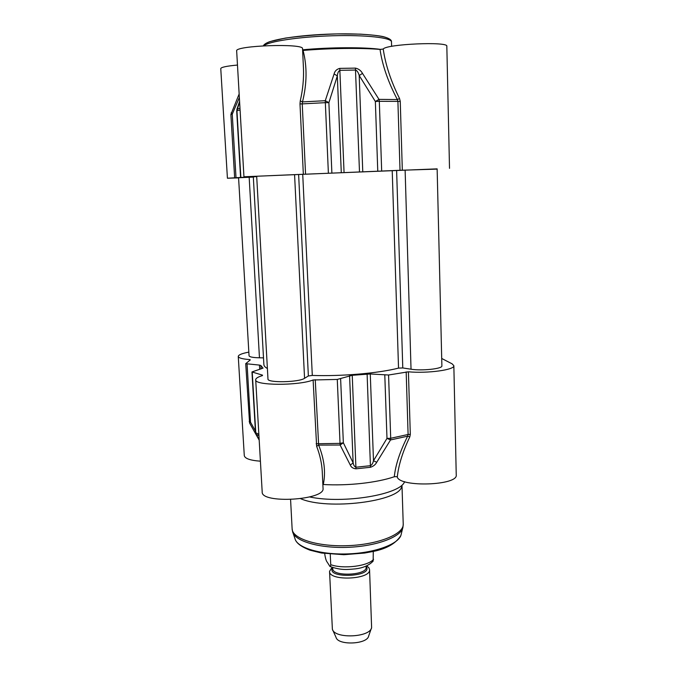 <?xml version="1.0" encoding="UTF-8"?>
<svg xmlns="http://www.w3.org/2000/svg" width="677" height="677" viewBox="0 0 677 677"><rect width="100%" height="100%" fill="white"/><g stroke="black" fill="none" stroke-linecap="round" stroke-linejoin="round"><path stroke-width="1.02" d="M303.338 65.881L303.448 67.886C303.897 78.727 302.831 89.745 300.25 100.941L302.492 101.905C307.019 83.609 307.214 66.456 303.076 50.445C329.394 48.185 360.943 47.796 380.025 49.413C382.327 65.22 388.107 81.942 397.365 99.561L397.907 101.482L400.014 170.282L437.139 169.106M449.511 168.345L446.828 46.239C448.665 41.297 385.992 44.081 383.224 49.057L380.025 49.413M237.475 65.051C226.685 66.041 221.108 67.226 220.761 68.589L227.421 178.229L252.14 176.799L243.948 176.773L400.014 170.282M303.44 67.886L302.543 48.693C304.303 43.125 234.217 45.52 236.662 50.97L243.948 176.773M303.076 50.445L302.627 50.47M402.324 170.189L400.251 101.398L399.54 98.512L397.365 99.561L379.002 99.375L375.363 101.499L379.315 101.313L379.002 99.375L362.508 73.404L359.199 75.519L375.363 101.499L377.766 171.137M399.54 98.512C390.925 81.215 385.492 64.73 383.224 49.057M300.25 100.941L299.996 103.911L302.247 103.886L302.492 101.905L325.273 100.695L325.341 102.667L328.887 102.659L325.273 100.695L334.108 73.928L337.324 75.934C337.586 72.998 338.449 71.127 339.93 70.323L355.653 70.044C357.211 70.78 358.387 72.608 359.199 75.519L362.77 171.823M239.98 108.261L236.865 109.403M230.916 114.489L232.253 114.218L231.179 112.754M236.925 109.234L236.95 110.706L239.607 101.914M362.508 73.404C360.968 70.577 358.607 68.817 355.425 68.115L339.778 68.385C336.672 69.206 334.785 71.06 334.108 73.928M238.583 177.882L227.421 178.229M441.709 358.463L452.168 363.879L453.844 365.707C454.952 369.837 427.5 373.619 408.417 371.8L388.573 375.007L370.268 373.966L352.243 375.295L337.273 379.433L313.112 379.983C298.582 385.882 254.137 385.619 255.694 379.763C255.737 378.325 257.996 376.928 262.456 375.583L262.515 375.151L251.962 371.944L263.031 368.127L260.857 365.487L259.452 365.089L245.717 363.684L250.312 359.893L249.703 359.589C242.349 359.022 238.532 357.972 238.262 356.424C238.448 354.875 241.977 353.436 248.84 352.116M397.281 477.116C398.491 465.26 402.663 451.855 409.797 436.893L407.689 436.174C399.989 451.398 395.52 464.921 394.293 476.752C396.214 476.549 397.213 476.667 397.281 477.116C400.352 487.55 458.253 485.451 456.239 474.966L453.844 365.707M394.293 476.752C376.852 482.752 347.8 485.984 323.276 484.504C325.882 472.377 324.342 459.243 318.647 445.111L315.245 379.721M255.694 379.763L262.194 491.959C260.95 504.026 325.425 500.159 323.039 488.362L322.269 471.835M238.262 356.424L244.287 455.604C244.879 458.566 250.253 460.428 260.417 461.189M404.567 481.652C400.835 494.455 343.62 504.179 309.651 496.96M313.112 379.983L316.633 446.261L318.647 445.111L340.125 445.026L343.349 442.775L340.032 443.376L340.125 445.026L350.305 465.082L353.14 462.873L343.349 442.775L340.633 378.942M316.633 446.261C319.959 454.978 321.846 463.5 322.277 471.835L322.337 473.291M409.797 436.893L410.304 434.355L408.096 434.473L407.689 436.174L390.527 439.948L390.705 438.281L386.982 438.391L390.527 439.948L376.717 462.298L373.492 460.732C372.925 463.22 371.952 464.862 370.564 465.674L355.958 467.223C354.528 466.707 353.589 465.26 353.14 462.873L349.577 375.743M259.198 440.152L249.601 423.074L250.515 422.169L249.195 421.5M255.872 433.855L255.5 432.476L255.872 433.855M259.164 439.678L256.295 434.414L258.936 435.7M350.305 465.082C351.135 467.24 353.013 468.484 355.958 468.822L370.471 467.282C373.374 466.318 375.456 464.659 376.717 462.298M401.622 486.628C399.532 501.412 327.617 510.45 300.706 498.721M294.571 174.632L256.685 176.248L267.974 378.993C267.009 383.004 298.862 382.42 304.557 378.299L308.365 375.972L312.3 375.43C341.817 376.437 378.358 373.264 398.533 368.11L402.781 367.95L411.032 369.21C421.813 371.038 442.707 368.762 441.886 365.902L437.139 168.869L294.571 174.632L304.557 378.299M253.333 177.069L238.575 177.772L249.051 355.747C249.424 356.957 252.893 357.634 259.46 357.803L263.505 357.862M256.701 176.587L253.316 176.858L263.878 364.581C263.937 365.944 265.105 367.247 267.39 368.491M366.663 565.828L368.931 567.851L369.557 569.67C371.021 579.614 328.794 581.391 329.547 571.354L332.119 567.301M330.249 554.158L330.731 564.677C330.672 566.48 330.393 567.055 329.894 566.395L327.338 562.325C326.331 561.284 325.485 558.66 324.808 554.446L324.765 553.532M330.274 566.573C341.14 570.389 347.106 569.619 355.51 568.858C363.321 567.901 369.202 565.303 373.154 561.081L373.281 551.366M369.557 569.67L371.614 627.596C370.184 637.556 334.531 639.046 332.382 629.238L329.547 571.354M371.36 628.307L368.66 635.999C367.399 644.411 337.908 645.646 336.037 637.362L332.729 630.016M389.554 39.935C389.309 35.644 360.773 32.784 326.83 34.214C292.887 35.602 264.673 40.823 264.792 45.122M263.869 45.774C268.447 41.424 299.327 36.736 332.517 35.771C365.724 34.764 391.704 37.726 391.475 41.889C391.788 39.918 388.979 38.157 383.055 36.592C378.451 35.619 370.911 34.806 360.418 34.146L337.721 33.892C319.586 34.425 302.128 35.822 285.347 38.09L269.852 41.627C266.222 42.973 264.047 44.369 263.336 45.808M380.838 49.429C364.954 47.068 330.021 47.178 302.594 49.81M400.251 101.398L379.315 101.313L381.676 170.976M299.996 103.911L303.338 174.201M305.555 174.116L302.247 103.886L325.341 102.667L328.379 173.134M240.834 177.154L236.95 110.706L240.081 110.089M236.011 177.619L232.253 114.218L239.353 97.488M331.882 172.999L328.887 102.659L337.324 75.934L341.284 172.694M339.778 68.385L344.06 172.593M359.495 171.966L355.425 68.115M249.703 359.589L249.737 360.223M316.142 443.773L340.032 443.376L337.273 379.433M258.851 434.262L255.779 432.789L252.233 372.181M261.051 368.948L260.857 365.487M259.452 365.089L259.697 369.363M255.415 430.961L250.515 422.169L247.071 364.099M352.243 375.295L355.958 468.822M406.183 371.91L408.096 434.473L390.705 438.281L388.573 375.007M384.798 375.134L386.982 438.391L373.492 460.732L370.268 373.966M370.471 467.282L367.112 374.017M402.003 485.951L403.23 524.167C403.932 534.035 378.807 544.426 348.35 545.637C317.894 546.982 292.117 538.723 292.125 528.83L290.585 499.592M403.23 524.167L402.959 527.129C401.74 536.633 377.292 546.144 348.418 547.304C319.552 548.565 294.503 541.126 292.625 531.75L292.125 528.83M402.68 528.246L401.216 534.128C399.989 543.47 376.446 552.754 348.706 553.862C320.957 555.081 296.839 547.795 294.96 538.579L293.065 533.036M410.304 434.355L408.417 371.8M308.365 375.972L298.625 174.531M312.3 375.43L302.729 174.37M398.533 368.11L392.22 170.739M402.781 367.95L396.62 170.553M411.032 369.21L405.125 170.147M259.46 357.803L249.17 177.247M366.071 566.074L366.122 567.208C367.323 575.45 332.153 576.922 332.762 568.612L332.712 567.504M332.729 567.876C325.256 578.81 373.433 577.168 366.299 566.725L366.088 566.446M373.577 559.236C368.576 566.065 343.349 569.34 330.731 564.677M391.619 46.366L391.475 41.889M303.347 65.948L303.44 67.708M239.15 93.985L230.882 114.464L234.64 177.687M239.582 101.432L236.925 109.217M236.688 110.816L240.572 177.171M322.337 473.223L322.286 471.962M245.717 363.684L249.576 423.04M256.008 434.109L259.181 439.872M400.75 535.744C395.503 543.944 385.577 549.326 370.979 551.873L364.607 553.041L343.865 554.708L321.567 553.033L310.041 550.198C302.272 547.228 297.482 543.961 295.663 540.407M251.962 371.944L255.5 432.476"/></g></svg>
